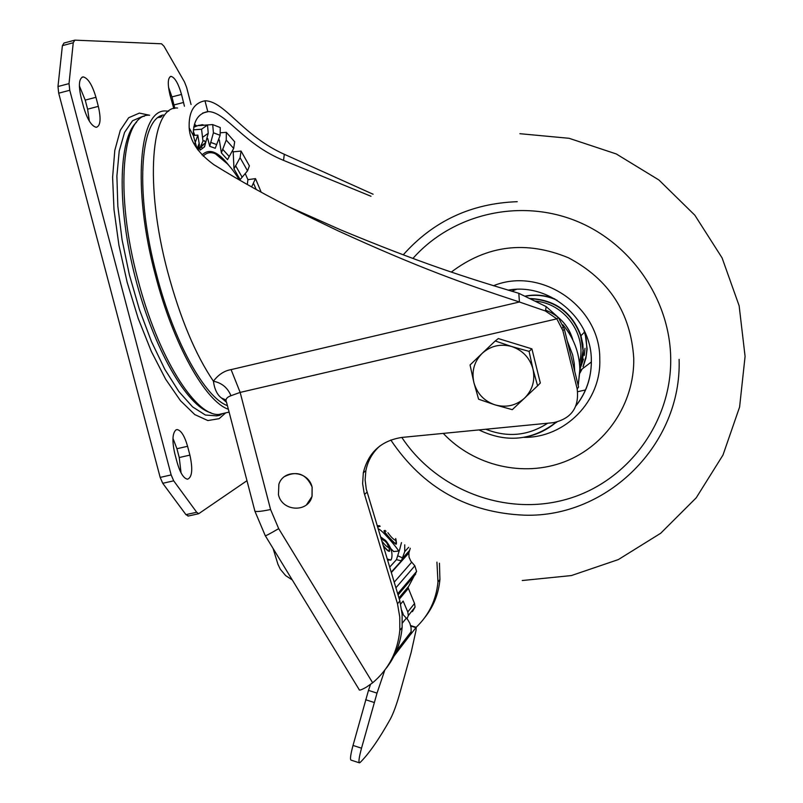 <?xml version="1.0" encoding="UTF-8"?>
<svg xmlns="http://www.w3.org/2000/svg" width="803" height="803" viewBox="0 0 803 803"><rect width="100%" height="100%" fill="white"/><g stroke="black" fill="none" stroke-linecap="round" stroke-linejoin="round"><path stroke-width="1.2" d="M168.51 87.196L171.942 96.912L174.803 108.315M184.449 106.227L181.518 94.423C178.346 83.472 174.853 77.449 171.059 76.365L171.009 76.365C167.787 77.56 167.436 83.703 169.955 94.814L173.809 108.566M172.956 438.318L176.921 448.726L179.24 457.539L181.056 472.887M187.581 446.297C184.59 435.939 181.107 430.358 177.142 429.575L175.987 429.876C172.374 433.198 171.983 441.118 174.803 453.625L177.172 462.608C180.183 472.937 183.636 478.468 187.541 479.21C192.178 477.293 192.961 469.263 189.899 455.11L187.581 446.297L176.921 448.726M79.377 85.901L85.218 100.104L87.607 109.168L89.364 121.163M95.948 97.293C92.275 84.927 88.019 78.122 83.201 76.887L83.121 76.887C78.965 78.262 78.313 85.228 81.153 97.795L83.592 107.05C87.326 119.496 91.572 126.252 96.33 127.316C100.516 125.88 101.178 118.904 98.327 106.367L95.948 97.293L85.218 100.104M204.514 146.899L208.228 133.278L207.515 125.017L201.553 129.213L202.978 141.067L199.967 148.023L200.168 150.111L204.514 146.899M193.382 129.845L201.553 129.213M193.282 131.14L194.818 135.356M199.214 147.481L200.168 150.111M246.973 480.686L198.692 513.709L196.685 512.254L173.699 480.826L171.149 474.924L69.761 90.267L69.018 83.612L73.244 42.75L74.82 40.15L161.533 43.794L164.013 46.253L184.479 81.926L186.667 87.547L191.054 104.51M173.699 480.826L162.738 483.296L160.168 477.414L58.699 93.178L57.977 86.523L69.018 83.612M74.348 40.28L63.999 43.041L62.393 45.651L57.977 86.523M162.738 483.296L185.935 514.643L188.414 515.988M149.649 115.23C122.056 112.922 114.307 192.258 137.925 279.574C157.769 356.713 195.49 416.496 218.888 414.448L225.703 412.872M228.363 409.249C205.568 401.711 173.297 344.597 155.441 275.299C131.863 187.822 139.019 108.515 166.02 110.995L168.73 111.165M163.35 114.97C139.662 118.934 134.934 194.185 156.645 274.937C173.95 342.118 205.166 397.736 227.43 405.645M158.261 117.509L160.981 117.168M204.283 125.238L202.356 124.676L193.874 126.513M209.724 146.287L215.244 148.274L220.132 135.336L220.253 127.547L212.705 124.585L213.417 132.776L209.724 146.297L207.696 138.457M204.263 125.168L212.705 124.585M245.477 174.121L247.906 179.661L255.505 178.617L251.61 186.938M261.206 192.238L255.505 178.617M247.906 179.661L247.304 184.519M232.91 151.115L233.201 151.847L241.061 151.064L240.077 157.699L233.974 168.881L240.127 179.601L247.535 170.848L249.392 165.83L241.061 151.064M233.201 151.847L233.974 168.881M226.235 140.063L221.387 152.911L227.52 159.667L233.673 148.425L234.677 141.77L226.346 132.334L226.235 140.063L233.673 148.435M220.173 132.806L226.346 132.334M219.289 139.812L221.387 152.911M204.333 146.216L204.444 146.929M198.903 125.218L193.724 127.265M198.231 150.392L199.425 145.132L197.849 135.115L194.928 143.356M197.849 135.115L193.362 135.466M207.515 125.017L199.003 125.599M363.317 472.806L362.625 483.647L364.11 492.912L397.505 603.796L399.864 600.965L366.268 489.147L365.114 479.893L365.867 470.668L363.317 472.806C368.286 452.47 381.154 440.676 401.912 437.424L553.367 422.669C571.475 418.664 579.405 407.382 577.156 388.833L578.592 387.106L564.379 329.21L558.366 317.496L546.201 306.616L518.798 293.296C463.221 276.744 420.32 262.892 340.582 229.839L288.548 206.682M197.046 148.726L193.382 135.677C193.021 121.644 197.809 113.614 207.766 111.587L208.479 111.567C226.647 112.37 242.847 143.727 283.539 160.379L370.996 196.263M373.104 194.236L284.302 154.286C242.767 135.747 225.191 101.66 205.498 100.776L204.976 100.787C193.834 102.955 188.575 111.978 189.177 127.858C189.849 140.876 198.08 153.152 213.879 164.685C239.465 180.645 268.433 196.705 300.794 212.875L337.792 230.712C418.985 267.78 462.779 283.389 519.431 301.998L545.428 310.992L556.82 318.841L562.863 330.625L577.156 388.833M226.496 402.273L221.538 398.067C217.212 394.845 214.501 389.224 213.417 381.214C218.356 374.66 224.238 370.795 231.093 369.611L519.431 301.998L518.798 293.296M395.929 539.305L396.331 544.032C395.859 545.91 382.188 530.502 384.165 530.693L385.059 530.402M412.451 611.625L415.061 607.078L414.529 603.505L408.024 587.515L416.586 571.465L414.84 565.814L410.795 561.086L409.058 557.212L408.847 553.026L410.263 548.278M377.591 527.059L380.19 526.286M401.47 542.627L399.623 549.774L398.609 551.069C397.806 548.479 380.682 528.334 378.143 528.916M391.191 572.198L401.39 560.835L404.722 551.631L404.742 544.805M383.272 545.94C386.504 549.925 388.582 551.711 389.505 551.29L389.094 546.411M382.268 538.662L380.893 538.03M380.542 536.856C396.722 547.485 391.292 562.21 390.439 559.922L387.207 558.998M370.474 684.487L368.487 690.379L377.019 693.13L361.521 748.195C359.082 757.259 358.389 762.137 359.433 762.84L360.125 762.489C369.079 753.575 379.197 739.021 390.489 718.805C393.42 713.174 396.391 705.114 399.412 694.635L411.176 652.357L416.074 630.174L416.215 627.334L410.634 625.567M396.461 650.862L411.136 631.7L410.594 634.48L416.215 627.334M292.262 579.927L285.657 575.621L280.337 569.257L277.948 564.288L273.07 548.459M403.327 614.847L401.651 610.16M400.607 604.137L403.136 601.066L407.773 611.946L408.315 615.57L407.051 618.792M395.749 539.014L396.23 543.691C395.548 544.896 383.493 531.666 384.486 530.823L385.249 530.552M387.879 532.67C390.981 537.026 393.611 539.626 395.779 540.469L395.789 538.652M385.079 541.122L386.946 543.169L385.079 541.122L381.114 538.783M381.816 541.102C384.978 545.117 387.357 547.305 388.943 547.666L387.909 543.46M383.161 539.014L381.054 538.572M388.893 546.09L389.405 550.938C388.411 551.199 386.293 549.302 383.061 545.247M381.445 538.341L381.967 538.592M389.124 546.652L389.666 550.356L389.094 547.375C387.919 542.527 385.691 539.636 382.389 538.703L380.923 538.14M399.994 548.469L396.451 559.661L389.666 567.129M377.189 525.744L379.578 525.754M393.711 551.541L390.79 548.579M225.814 399.884L221.538 398.067M226.587 402.433C225.101 399.573 226.556 397.334 230.943 395.708L240.157 392.406L270.581 509.524C259.379 511.862 254.079 512.113 254.681 510.276L226.587 402.433M177.563 108.014C150.974 105.404 144.249 184.68 167.797 272.277C180.273 318.45 195.48 354.755 213.417 381.214C221.829 382.901 227.671 387.739 230.943 395.708M436.932 562.14L437.966 581.964C436.22 599.971 428.953 615.088 416.145 627.314M585.588 389.927L577.708 391.703M424.968 617.326C433.64 606.335 438.619 593.728 439.924 579.495L439.452 563.224M365.867 470.668C367.794 460.822 372.462 452.591 379.859 445.966M385.801 668.779C395.297 656.804 400.747 643.012 402.132 627.424L402.102 614.165L399.864 600.965M397.505 603.796L399.764 617.055L399.804 630.385C397.706 651.775 388.662 669.24 372.662 682.781L366.228 687.248C361.29 689.968 358.921 690.731 359.122 689.536L265.351 535.802M558.366 317.496L556.82 318.851L240.157 392.406L231.093 369.611M403.969 556.68L404.25 558.155M409.5 550.527L402.795 557.975L398.117 555.967M411.136 631.7L411.046 627.504L409.901 623.419L407.773 619.695L402.423 613.894L402.965 613.221M377.019 693.13L384.767 670.184M368.487 690.379L353.019 745.435C350.6 754.499 349.927 759.387 351.001 760.1L359.353 762.82M312.086 487.18C308.653 470.749 283.6 468.621 278.872 484.299L278.44 494.658C281.994 511.631 308.181 513.027 312.006 496.395L312.086 487.18M284.724 476.46C297.15 470.417 306.294 473.981 312.146 487.13L312.076 496.334L306.535 504.776M579.927 369.129L583.038 350.449L580.689 335.985C571.897 312.638 555.154 300.222 530.452 298.716M583.199 366.63L585.949 358.018L587.123 349.024L585.026 332.362M554.903 298.977C545.167 295.052 535.22 294.109 525.052 296.146M545.95 310.249C559.45 315.81 568.383 325.556 572.73 339.508L572.89 340.111L572.73 339.508C570.16 330.726 565.362 323.378 558.346 317.476M443.256 433.399C473.87 465.901 523.415 477.634 564.67 461.715C605.914 445.846 634.531 403.558 633.758 358.409C630.807 312.839 609.025 279.293 568.424 257.773C526.075 240.338 487.05 245.096 451.346 272.046M579.816 373.234L582.115 369.019M510.317 342.239L520.495 345.36M534.758 360.406L537.348 370.906M495.22 340.984L482.161 353.36C490.673 345.802 500.53 343.523 511.722 346.535L495.22 340.984L498.332 338.565L531.897 348.863L540.329 382.991L537.598 385.821L532.951 368.999C535.34 380.361 532.53 390.087 524.52 398.178C515.958 405.676 506.121 407.904 494.989 404.853C484.089 401.058 477.052 393.6 473.87 382.499L478.608 399.211L494.989 404.853L512.294 409.66L537.598 385.821M511.722 346.535C522.693 350.329 529.779 357.817 532.951 368.999L529.087 351.383L511.722 346.535M482.161 353.36C474.212 361.491 471.451 371.207 473.87 382.499L470.056 364.964L482.161 353.36M531.897 348.863L529.087 351.383M181.518 94.423L171.942 96.912M200.71 146.317L205.347 142.924M202.928 137.082L208.228 133.278M229.377 166.07C218.406 151.616 209.302 147.913 202.045 154.959M203.179 156.143C206.602 152.54 210.677 151.757 215.425 153.815L227.329 163.782M87.607 109.168L98.327 106.367M179.24 457.539L189.899 455.11M174.03 104.932L183.596 102.453M69.761 90.267L58.699 93.178M160.168 477.414L171.149 474.924M73.244 42.75L62.393 45.651M185.935 514.643L196.685 512.254M149.589 115.241L139.361 113.103L128.681 117.73L120.299 130.277L114.799 150.412L112.611 177.282L113.986 209.503L118.924 245.226L127.155 282.295L138.186 318.42L151.315 351.393L165.699 379.307L180.464 400.687L194.768 414.579L207.847 420.561L219.099 418.684L225.663 412.883M144.229 116.355L142.673 116.375L132.565 120.731L124.565 132.405L119.205 151.115L116.887 176.108L117.83 206.18L122.066 239.726L129.383 274.817L139.381 309.426L151.446 341.546L164.846 369.37L178.818 391.483L192.569 406.88L205.407 415.041L216.73 415.874L221.216 413.906M210.878 412.742C187.169 406.689 153.584 348.914 135.305 277.687C116.887 206.501 118.332 138.849 136.5 122.277M213.417 132.776L220.132 135.336M210.547 142.342L216.429 144.49M253.668 183.646L256.197 189.488M240.077 157.699L247.535 170.848M235.53 165.619L242.074 177.051M222.561 149.157L229.086 156.384M197.116 148.826L199.244 143.044M194.446 124.224L196.494 125.84M220.152 156.605L220.664 157.498M415.824 627.625L410.755 626.019M400.326 597.994L399.553 597.181M384.165 530.693L386.052 531.215M396.331 544.032L395.779 540.469M386.946 543.169L388.943 547.666L389.505 551.29M401.39 560.835L396.451 559.661M411.678 562.22L394.203 582.205M390.298 559.892L387.568 560.173L390.439 559.922M283.539 160.379L284.302 154.286M207.766 111.587L204.976 100.787M367.071 492.169L364.532 494.427M372.662 682.781L278.691 528.645C269.376 534.095 264.88 536.414 265.211 535.571L254.912 511.21M278.691 528.645L270.581 509.524M564.379 329.21L562.863 330.625M546.201 306.616L545.428 310.992M395.899 587.816L414.8 565.864M415.713 574.065L398.047 594.963M398.94 597.914L408.275 586.782M407.773 611.946L414.529 603.505M408.175 588.599L399.322 599.189M402.363 623.098L406.378 618.049M410.644 634.3L394.082 655.981M383.964 672.452L383.192 672.201M374.158 702.474L365.616 699.724M353.019 745.435L361.521 748.195M679.107 359.353C681.968 444.32 607.299 517.754 524.62 515.185C467.466 512.826 422.85 487.762 390.79 439.994M485.815 429.254C507.637 437.816 528.264 435.808 547.686 423.221M574.707 371.267L574.235 363.337L572.639 354.836L567.189 340.653M562.873 324.733C573.663 337.692 579.324 352.507 579.856 369.189L578.22 385.591M577.538 388.381L577.277 389.325M556.208 422.237C547.736 429.394 538.07 434.222 527.23 436.691M403.257 254.822C433.269 221.056 471.261 203.35 517.232 201.694M401.821 437.434C436.872 490.362 505.81 516.59 566.466 499.315C627.143 482.252 671.75 422.94 670.706 358.289C669.903 298.485 629.923 241.422 573.703 220.002C517.493 198.492 451.577 214.722 412.943 258.425M493.464 285.748C541.282 266.094 600.574 306.907 599.781 359.272C601.407 401.088 565.101 437.976 523.877 437.364M576.102 405.495C586.039 392.828 591.118 378.323 591.349 361.992L591.329 360.417C591.65 318.299 549.132 282.515 508.058 290.164M555.375 422.88L556.71 422.127M511.641 291.218L516.48 289.351M579.475 363.157L580.117 360.085C585.718 332.542 563.535 303.293 535.41 301.135M529.99 298.495C555.014 299.68 572.007 312.086 580.95 335.714L582.858 344.377L583.269 353.2L582.516 360.206L580.137 368.968L582.486 360.226L583.279 350.178M583.48 359.122L581.031 366.248M579.816 373.094L581.934 369.149M583.008 366.78L586.12 356.161L586.873 349.255L586.21 338.826L583.911 329.993M557.152 300.322C546.893 295.564 536.274 294.209 525.292 296.267M585.006 348.311L584.273 355.478M177.142 429.575L176.098 429.816M205.247 143.044L199.967 148.023M202.978 141.067L204.464 140.766L205.618 142.573M227.279 163.712L215.425 153.815L222.421 158.984C228.333 164.143 234.004 171.159 239.424 180.033M83.121 76.887L82.057 77.178M171.009 76.365L170.266 76.556M198.692 513.709L187.952 516.098M218.446 414.438L216.73 415.874L219.56 415.362L222.772 413.545M229.106 412.09L218.888 414.448M159.797 117.258L161.895 116.274M197.538 149.438L199.425 145.132M208.479 111.567L202.647 113.072M408.657 547.295L404.722 551.631M399.613 597.111L400.386 597.914M395.959 539.536L396.481 543.129L395.628 538.542M408.847 553.026L391.312 572.589M393.45 551.561L398.609 551.069M202.326 148.133L200.79 146.226M202.276 148.164L200.66 146.377M439.924 579.495L437.966 581.964M402.132 627.424L399.804 630.385M300.794 212.875L305.431 214.461M189.177 127.858L193.382 135.677M563.656 326.761L562.14 328.166M556.82 318.841L557.563 318.199M416.586 571.465L397.686 593.758M415.061 607.078L408.315 615.57M408.024 587.515L399.041 598.245M522.231 580.529L571.395 575.56L618.34 559.581L660.678 533.272L696.191 497.85L722.981 455.05L739.593 407.061L745.084 356.412L739.141 305.782L722.078 257.873L694.846 215.214L658.922 179.992L616.262 153.945L569.106 138.297L519.892 133.699M575.982 405.796C586.06 393.068 591.179 378.464 591.349 361.992L579.866 370.725L578.2 385.53M577.487 388.441L577.257 389.254M556.118 422.258C532.178 440.616 506.452 443.166 478.939 429.916M584.785 331.82L580.689 335.985M555.355 422.95L556.911 422.087M584.594 332.01L580.95 335.714"/></g></svg>
